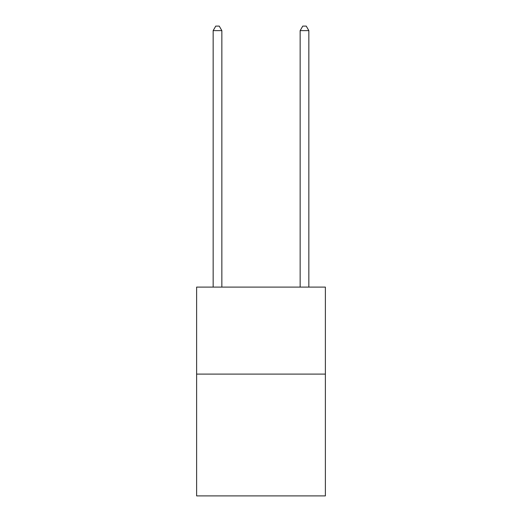 <?xml version="1.0" encoding="UTF-8"?>
<svg xmlns="http://www.w3.org/2000/svg" width="522" height="522" viewBox="0 0 522 522"><rect width="100%" height="100%" fill="white"/><g stroke="black" fill="none" stroke-linecap="round" stroke-linejoin="round"><path stroke-width="0.78" d="M325.382 374.098L325.382 495.9L196.618 495.9L196.618 287.1L325.382 287.1L325.382 374.098L196.618 374.098M221.85 287.1L221.85 30.622L213.152 30.622L213.152 287.1M213.152 30.622L215.762 26.1L219.24 26.1L221.85 30.622M308.848 287.1L308.848 30.622L300.15 30.622L300.15 287.1M300.15 30.622L302.76 26.1L306.238 26.1L308.848 30.622"/></g></svg>
